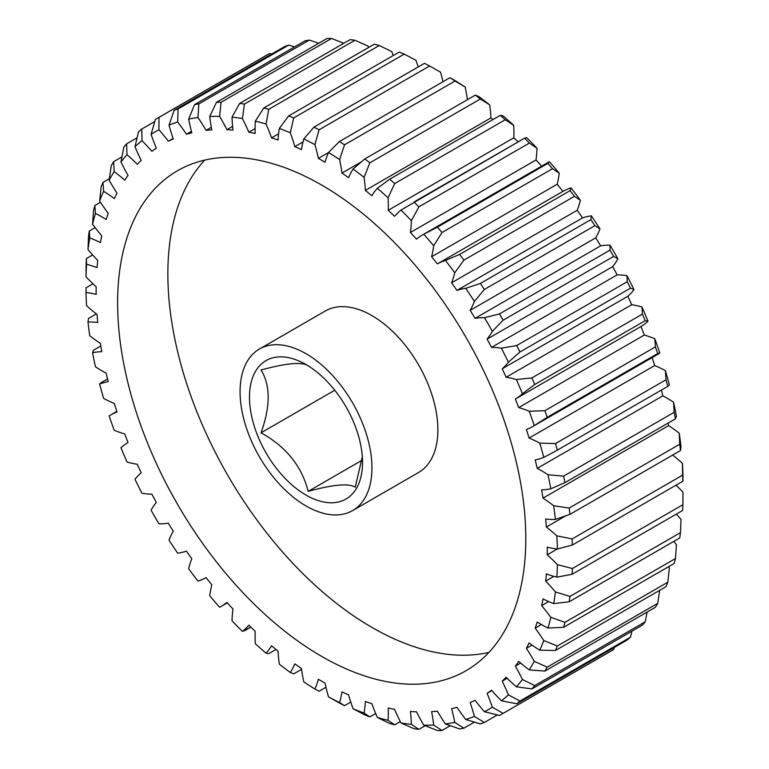 <?xml version="1.0" encoding="UTF-8"?>
<svg xmlns="http://www.w3.org/2000/svg" width="769" height="769" viewBox="0 0 769 769"><rect width="100%" height="100%" fill="white"/><g stroke="black" fill="none" stroke-linecap="round" stroke-linejoin="round"><path stroke-width="1.15" d="M321.702 185.089A288.625 166.642 -120 0 0 177.389 170.795A288.625 166.642 -120 0 0 133.152 402.081A288.625 166.642 -120 0 0 321.702 656.418A288.625 166.642 -120 0 0 466.014 670.712A288.625 166.642 -120 0 0 510.26 439.435A288.625 166.642 -120 0 0 321.702 185.089M204.717 160.115A288.625 166.642 -120 0 0 190.933 396.102A288.625 166.642 -120 0 0 371.936 627.417A288.625 166.642 -120 0 0 488.93 652.391M308.138 365.794C302.073 361.699 286.376 363.103 261.037 369.995C270.544 385.442 270.544 406.378 261.037 432.793C286.097 446.674 301.804 466.197 308.138 491.381C333.198 484.508 348.895 483.105 355.24 487.181L362.314 456.767M306.004 364.554A79.928 46.15 -120 0 0 249.483 397.189A79.928 46.15 -120 0 0 306.004 495.082A79.928 46.15 -120 0 0 362.526 462.448A79.928 46.15 -120 0 0 306.004 364.554M306.004 505.954A93.251 53.84 -120 0 0 352.625 510.578A93.251 53.84 -120 0 0 366.919 435.85A93.251 53.84 -120 0 0 306.004 353.682A93.251 53.84 -120 0 0 259.384 349.068A93.251 53.84 -120 0 0 245.09 423.786A93.251 53.84 -120 0 0 306.004 505.954M352.625 510.578L418.567 472.502A93.251 53.84 -120 0 0 432.86 397.784A93.251 53.84 -120 0 0 371.936 315.617A93.251 53.84 -120 0 0 325.316 310.993L259.384 349.068M443.04 81.716A133.21 76.91 -120 0 0 440.512 72.161L429.592 65.99L319.068 129.798L314.925 144.668A133.21 76.91 60 0 1 318.385 158.404L328.44 152.598M318.385 158.404A319 184.175 60 0 1 321.702 160.298A319 184.175 60 0 1 325.027 162.24A133.21 76.91 60 0 1 328.488 152.502L339.408 141.544L449.932 77.736L454.075 79.995A333.477 192.529 60 0 1 465.187 87.08L455.056 81.005L344.531 144.812L339.6 159.587A133.21 76.91 60 0 1 341.974 173.054L360.969 162.086M467.446 99.662A133.21 76.91 -120 0 0 465.187 87.08M341.974 173.054A319 184.175 60 0 1 348.578 177.668A133.21 76.91 60 0 1 353.086 169.017L364.766 158.952L475.29 95.135L478.683 96.5A333.477 192.529 60 0 1 489.67 104.863L480.356 98.99L369.841 162.797L364.073 177.37A133.21 76.91 60 0 1 365.352 190.414L490.939 117.907A133.21 76.91 -120 0 0 489.67 104.863M365.352 190.414A319 184.175 60 0 1 371.84 195.759A133.21 76.91 60 0 1 377.339 188.29L389.739 179.177L500.263 115.369L502.936 115.773A333.477 192.529 60 0 1 513.682 125.309L505.214 119.762L394.689 183.57L388.085 197.816A133.21 76.91 60 0 1 388.239 210.302L513.836 137.786A133.21 76.91 -120 0 0 513.682 125.309M388.239 210.302A319 184.175 60 0 1 394.555 216.31A133.21 76.91 60 0 1 400.985 210.1L524.583 138.18L414.039 201.997A344.127 198.681 60 0 1 418.836 206.89L411.377 220.703A133.21 76.91 60 0 1 410.406 232.488L536.003 159.981A133.21 76.91 -120 0 0 536.973 148.196L529.351 143.082L418.836 206.89M529.351 143.082A344.127 198.681 -120 0 0 524.564 138.189L526.582 137.593A333.477 192.529 60 0 1 536.973 148.196M577.183 210.283A133.21 76.91 -120 0 0 580.355 200.276L574.433 196.326L463.909 260.133L454.758 272.784A133.21 76.91 60 0 1 451.586 282.79L577.183 210.283A319 184.175 60 0 1 582.556 217.896A133.21 76.91 60 0 1 591.323 215.81A333.477 192.529 60 0 1 599.974 228.893L594.879 225.663L484.364 289.471L474.377 301.4A133.21 76.91 60 0 1 470.157 310.359L595.744 237.842A133.21 76.91 -120 0 0 599.974 228.893M451.586 282.79A319 184.175 60 0 1 456.959 290.403A133.21 76.91 60 0 1 465.735 288.327L480.375 283.444L590.9 219.636L591.323 215.81M456.959 290.403L582.556 217.896M557.189 184.233A133.21 76.91 -120 0 0 559.274 173.275L552.517 168.69L441.992 232.507L433.678 245.782A133.21 76.91 60 0 1 431.601 256.74L557.189 184.233A319 184.175 60 0 1 562.946 191.385A133.21 76.91 60 0 1 571.021 187.886A333.477 192.529 60 0 1 580.355 200.276M431.601 256.74A319 184.175 60 0 1 437.35 263.902A133.21 76.91 60 0 1 445.424 260.403L459.612 254.424L570.137 190.616L571.021 187.886M437.35 263.902L562.946 191.385M410.406 232.488A319 184.175 60 0 1 416.471 239.111A133.21 76.91 60 0 1 422.498 234.93A133.21 76.91 60 0 1 423.767 234.228L437.417 227.172L547.941 163.364L549.364 161.721A333.477 192.529 60 0 1 559.274 173.275M422.498 234.93L548.095 162.422A133.21 76.91 60 0 1 549.364 161.721M627.812 296.286A133.21 76.91 -120 0 0 634.002 289.721L630.474 288.183L519.95 351.991L508.405 362.237A133.21 76.91 60 0 1 502.215 368.793L627.812 296.286A319 184.175 60 0 1 631.714 304.735A133.21 76.91 60 0 1 641.971 306.994A333.477 192.529 60 0 1 648.027 321.269L645.229 320.673L534.705 384.49L522.439 393.786A133.21 76.91 60 0 1 515.365 399.034L640.962 326.517A133.21 76.91 -120 0 0 648.027 321.269M502.215 368.793A319 184.175 60 0 1 506.117 377.252A133.21 76.91 60 0 1 516.374 379.511L531.908 377.906L642.432 314.098L641.971 306.994M506.117 377.252L631.714 304.735M515.365 399.034A319 184.175 60 0 1 518.691 407.589A133.21 76.91 60 0 1 529.216 411.261L544.875 410.704L655.399 346.896L654.813 338.754A333.477 192.529 60 0 1 659.86 353.115L657.726 353.519L547.201 417.327L534.272 425.622A133.21 76.91 60 0 1 533.023 426.372A133.21 76.91 60 0 1 526.39 429.506A319 184.175 60 0 1 529.091 438.07L654.688 365.554A133.21 76.91 60 0 1 665.377 370.61A333.477 192.529 60 0 1 669.366 384.904L667.838 386.355L557.198 450.23L667.838 386.355A344.127 198.681 -120 0 0 666.002 379.761L665.377 370.61M518.691 407.589L644.278 335.073A133.21 76.91 60 0 1 654.813 338.754M470.157 310.359A319 184.175 60 0 1 475.088 318.337A133.21 76.91 60 0 1 484.46 317.703L499.485 313.925L610 250.117L610.057 245.196A333.477 192.529 60 0 1 617.92 258.817L613.633 256.394L503.109 320.212L492.323 331.324A133.21 76.91 60 0 1 487.094 339.129L612.682 266.622A133.21 76.91 -120 0 0 617.92 258.817M475.088 318.337L600.676 245.82A133.21 76.91 60 0 1 610.057 245.196M487.094 339.129A319 184.175 60 0 1 491.535 347.396A133.21 76.91 60 0 1 501.407 348.203L516.72 345.531L627.244 281.723L626.995 275.696A333.477 192.529 60 0 1 634.002 289.721M491.535 347.396L617.123 274.879A133.21 76.91 60 0 1 626.995 275.696M533.023 426.372L658.62 353.855A133.21 76.91 -120 0 0 659.86 353.115M529.091 438.07A133.21 76.91 60 0 1 539.79 443.117L555.478 443.569L666.002 379.761M555.478 443.569A344.127 198.681 60 0 1 557.323 450.163L543.779 457.411A133.21 76.91 60 0 1 535.176 459.881A319 184.175 60 0 1 537.233 468.359A133.21 76.91 60 0 1 541.261 470.59A133.21 76.91 60 0 1 547.97 474.733L563.61 476.136L674.125 412.328L673.557 402.216A333.477 192.529 60 0 1 676.441 416.289L675.461 418.817L564.936 482.624L550.844 488.805A133.21 76.91 60 0 1 541.626 489.834A319 184.175 60 0 1 543.01 498.129L668.597 425.613A133.21 76.91 60 0 1 679.258 433.245A333.477 192.529 60 0 1 680.998 446.933L680.488 450.547L569.964 514.365L555.41 519.44A133.21 76.91 60 0 1 545.663 519.017A319 184.175 60 0 1 546.355 527.044L565.35 516.076M661.436 390.046A319 184.175 60 0 1 662.82 395.843A133.21 76.91 60 0 1 666.858 398.073A133.21 76.91 60 0 1 673.557 402.216M543.01 498.129A133.21 76.91 60 0 1 553.67 505.752L569.166 508.049L679.69 444.242L679.258 433.245M93.011 283.809L86.118 287.789L86.003 292.508A133.21 76.91 60 0 1 96.163 294.373A319 184.175 60 0 1 96.163 286.702A133.21 76.91 60 0 1 86.003 276.84L86.118 264.296A344.127 198.681 60 0 1 86.388 258.528L86.58 264.344A133.21 76.91 60 0 1 97.048 267.641A319 184.175 60 0 1 97.75 260.422A133.21 76.91 60 0 1 88.002 249.589L88.512 236.391A344.127 198.681 60 0 1 89.31 231.008L89.742 237.909A133.21 76.91 60 0 1 100.403 242.591A319 184.175 60 0 1 101.777 235.891A133.21 76.91 60 0 1 92.559 224.212L93.539 210.466A344.127 198.681 60 0 1 94.875 205.515L95.443 213.465A133.21 76.91 60 0 1 102.142 217.06A133.21 76.91 60 0 1 106.18 219.492A319 184.175 60 0 1 108.227 213.378A133.21 76.91 60 0 1 99.634 200.988L101.162 186.8A344.127 198.681 60 0 1 102.998 182.33L103.623 191.298A133.21 76.91 60 0 1 114.312 198.594A319 184.175 60 0 1 117.013 193.144A133.21 76.91 60 0 1 109.14 180.177L111.274 165.643A344.127 198.681 60 0 1 113.601 161.711L114.187 171.641A133.21 76.91 60 0 1 124.722 180.129A319 184.175 60 0 1 128.038 175.409A133.21 76.91 60 0 1 120.973 161.999L123.771 147.235A344.127 198.681 60 0 1 126.568 143.88L127.029 154.723A133.21 76.91 60 0 1 137.286 164.306A319 184.175 60 0 1 141.188 160.356A133.21 76.91 60 0 1 134.998 146.648L138.526 131.778A344.127 198.681 60 0 1 141.756 129.038L142.005 140.708A133.21 76.91 60 0 1 151.877 151.291A319 184.175 60 0 1 156.318 148.157A133.21 76.91 60 0 1 151.08 134.315L155.367 119.445A344.127 198.681 60 0 1 157.174 118.378A344.127 198.681 60 0 1 159 117.349L158.943 129.769A133.21 76.91 60 0 1 168.324 141.227L173.092 138.468M92.626 254.923L86.388 258.528M95.135 227.643L89.31 231.008M137.045 137.834L126.568 143.88M154.732 121.55L141.756 129.038M121.896 156.924L113.601 161.711M343.82 43.295L331.583 38.45L221.059 102.258L219.636 116.379A133.21 76.91 60 0 1 226.932 129.682L232.603 126.404M226.932 129.682A319 184.175 60 0 1 232.997 130.067A133.21 76.91 60 0 1 232.027 117.157L239.649 103.43L350.164 39.623A344.127 198.681 -120 0 1 354.961 40.267L244.436 104.075L242.418 118.551A133.21 76.91 60 0 1 248.848 132.191L255.077 128.596M318.712 43.285L309.388 40.075L198.863 103.882L197.979 117.532A133.21 76.91 60 0 1 206.054 130.365L211.331 127.318M206.054 130.365A319 184.175 60 0 1 211.811 129.846A133.21 76.91 60 0 1 209.726 116.484L216.483 102.306L327.008 38.498A344.127 198.681 -120 0 1 331.583 38.45M271.659 54.041L269.515 53.542L159 117.349M168.324 141.227A319 184.175 60 0 1 173.256 138.949A133.21 76.91 60 0 1 169.026 125.107L174.121 110.361L284.636 46.553A344.127 198.681 -120 0 1 288.625 45.121L178.1 108.929L177.677 122.011A133.21 76.91 60 0 1 186.444 134.229L191.423 131.355M294.614 46.861L288.625 45.121M186.444 134.229A319 184.175 60 0 1 191.817 132.816A133.21 76.91 60 0 1 188.645 119.147L194.567 104.622L305.091 40.815A344.127 198.681 -120 0 1 309.388 40.075M368.707 47.409A133.21 76.91 -120 0 0 368.015 46.044L354.961 40.267M248.848 132.191A319 184.175 60 0 1 255.164 133.47A133.21 76.91 60 0 1 255.318 121.156L263.786 107.987L374.311 44.179A344.127 198.681 -120 0 1 379.261 45.506L268.737 109.313L266.064 124.04A133.21 76.91 60 0 1 271.563 137.862L278.58 133.816M393.344 55.474A133.21 76.91 -120 0 0 391.661 51.533L379.261 45.506M271.563 137.862A319 184.175 60 0 1 278.061 140.016A133.21 76.91 60 0 1 279.33 128.442L288.644 115.917L399.159 52.109A344.127 198.681 -120 0 1 404.234 54.109L293.71 117.917L290.317 132.777A133.21 76.91 60 0 1 294.825 146.629L303.005 141.909M418.221 66.941A133.21 76.91 -120 0 0 415.914 60.27L404.234 54.109M294.825 146.629A319 184.175 60 0 1 301.429 149.647A133.21 76.91 60 0 1 303.813 138.929L313.944 127.145L424.469 63.337A344.127 198.681 -120 0 1 429.592 65.99M556.823 577.163A333.477 192.529 -120 0 0 557.41 564.667L572.367 568.522L682.882 504.704A344.127 198.681 -120 0 1 682.612 510.472L572.098 574.28L556.823 577.163A133.21 76.91 60 0 1 546.355 573.866A319 184.175 60 0 1 545.663 581.095A133.21 76.91 60 0 1 555.41 591.919L569.964 596.417L680.488 532.609A344.127 198.681 -120 0 1 679.69 537.992L569.166 601.8L553.67 603.607A133.21 76.91 60 0 1 543.01 598.916A319 184.175 60 0 1 541.626 605.626A133.21 76.91 60 0 1 550.844 617.296L564.936 622.342L675.461 558.534A344.127 198.681 -120 0 1 674.125 563.485L563.61 627.293L547.97 628.042A133.21 76.91 60 0 1 537.233 622.025A319 184.175 60 0 1 535.176 628.129A133.21 76.91 60 0 1 543.779 640.519L557.323 646.008L667.838 582.2A344.127 198.681 -120 0 1 666.002 586.67L555.478 650.478L539.79 650.209A133.21 76.91 60 0 1 529.091 642.922A319 184.175 60 0 1 526.39 648.363A133.21 76.91 60 0 1 534.272 661.33L547.201 667.165L657.726 603.357A344.127 198.681 -120 0 1 655.399 607.289L544.875 671.097L529.216 669.866A133.21 76.91 60 0 1 518.691 661.378A319 184.175 60 0 1 515.365 666.098A133.21 76.91 60 0 1 522.439 679.517L534.705 685.573L645.229 621.765A344.127 198.681 -120 0 1 642.432 625.12L531.908 688.928L516.374 686.794A133.21 76.91 60 0 1 506.117 677.201A319 184.175 60 0 1 502.215 681.151A133.21 76.91 60 0 1 508.405 694.859L519.95 701.03L630.474 637.222A344.127 198.681 -120 0 1 627.244 639.962L516.72 703.77L501.407 700.799A133.21 76.91 60 0 1 491.535 690.226A319 184.175 60 0 1 487.094 693.35A133.21 76.91 60 0 1 492.323 707.201L503.109 713.363A344.127 198.681 60 0 1 501.301 714.43A344.127 198.681 60 0 1 499.485 715.458L484.46 711.738A133.21 76.91 60 0 1 475.088 700.28A319 184.175 60 0 1 470.157 702.568A133.21 76.91 60 0 1 474.377 716.4L484.364 722.447A344.127 198.681 60 0 1 480.375 723.879L465.735 719.496A133.21 76.91 60 0 1 456.959 707.288A319 184.175 60 0 1 451.586 708.691A133.21 76.91 60 0 1 454.758 722.37L463.909 728.185A344.127 198.681 60 0 1 459.612 728.925L445.424 723.975A133.21 76.91 60 0 1 437.35 711.152A319 184.175 60 0 1 431.601 711.661A133.21 76.91 60 0 1 433.678 725.023L441.992 730.502A344.127 198.681 60 0 1 437.417 730.55L423.767 725.138A133.21 76.91 60 0 1 416.471 711.825A319 184.175 60 0 1 410.406 711.44A133.21 76.91 60 0 1 411.377 724.35L418.836 729.377A344.127 198.681 60 0 1 414.039 728.733L400.985 722.956A133.21 76.91 60 0 1 394.555 709.316A319 184.175 60 0 1 388.239 708.038A133.21 76.91 60 0 1 388.085 720.351L394.689 724.821A344.127 198.681 60 0 1 389.739 723.494L377.339 717.467A133.21 76.91 60 0 1 371.84 703.645A319 184.175 60 0 1 365.352 701.491A133.21 76.91 60 0 1 364.073 713.065L369.841 716.891A344.127 198.681 60 0 1 364.766 714.891L353.086 708.73A133.21 76.91 60 0 1 348.578 694.878A319 184.175 60 0 1 341.974 691.869A133.21 76.91 60 0 1 339.6 702.578L344.531 705.663A344.127 198.681 60 0 1 339.408 703.01L328.488 696.839A133.21 76.91 60 0 1 325.027 683.103A319 184.175 60 0 1 318.385 679.267A133.21 76.91 60 0 1 314.925 689.005A333.477 192.529 -120 0 1 303.813 681.92A133.21 76.91 60 0 1 301.429 668.453A319 184.175 60 0 1 294.825 663.839A133.21 76.91 60 0 1 290.317 672.5L293.71 673.865L301.554 669.338M290.317 672.5A333.477 192.529 -120 0 1 279.33 664.137A133.21 76.91 60 0 1 278.061 651.093A319 184.175 60 0 1 271.563 645.749A133.21 76.91 60 0 1 266.064 653.227L268.737 653.631L276.013 649.44M266.064 653.227A333.477 192.529 -120 0 1 255.318 643.691A133.21 76.91 60 0 1 255.164 631.214A319 184.175 60 0 1 248.848 625.197A133.21 76.91 60 0 1 242.418 631.407L250.838 627.11L244.436 630.811M242.418 631.407A333.477 192.529 -120 0 1 232.027 620.804A133.21 76.91 60 0 1 232.997 609.019A319 184.175 60 0 1 226.932 602.396A133.21 76.91 60 0 1 220.905 606.578A133.21 76.91 60 0 1 219.636 607.279A333.477 192.529 -120 0 1 209.726 595.725A133.21 76.91 60 0 1 211.811 584.767A319 184.175 60 0 1 206.054 577.615A133.21 76.91 60 0 1 197.979 581.114A333.477 192.529 -120 0 1 188.645 568.724A133.21 76.91 60 0 1 191.817 558.717A319 184.175 60 0 1 186.444 551.104A133.21 76.91 60 0 1 177.677 553.19A333.477 192.529 -120 0 1 169.026 540.107A133.21 76.91 60 0 1 173.256 531.158A319 184.175 60 0 1 168.324 523.18A133.21 76.91 60 0 1 158.943 523.804A333.477 192.529 -120 0 1 151.08 510.183A133.21 76.91 60 0 1 156.318 502.378A319 184.175 60 0 1 151.877 494.121A133.21 76.91 60 0 1 142.005 493.304A333.477 192.529 -120 0 1 134.998 479.279A133.21 76.91 60 0 1 141.188 472.714A319 184.175 60 0 1 137.286 464.265A133.21 76.91 60 0 1 127.029 462.006A333.477 192.529 -120 0 1 120.973 447.731A133.21 76.91 60 0 1 128.038 442.483A319 184.175 60 0 1 124.722 433.927A133.21 76.91 60 0 1 114.187 430.246A333.477 192.529 -120 0 1 109.14 415.885A133.21 76.91 60 0 1 110.38 415.145A133.21 76.91 60 0 1 117.013 412.011A319 184.175 60 0 1 114.312 403.446A133.21 76.91 60 0 1 103.623 398.39A333.477 192.529 -120 0 1 99.634 384.096A133.21 76.91 60 0 1 108.227 381.626A319 184.175 60 0 1 106.18 373.157A133.21 76.91 60 0 1 95.443 366.784A333.477 192.529 -120 0 1 92.559 352.711A133.21 76.91 60 0 1 101.777 351.683A319 184.175 60 0 1 100.403 343.387A133.21 76.91 60 0 1 89.742 335.755A333.477 192.529 -120 0 1 88.002 322.067A133.21 76.91 60 0 1 97.75 322.49A319 184.175 60 0 1 97.048 314.463A133.21 76.91 60 0 1 86.58 305.668A333.477 192.529 -120 0 1 86.003 292.508M107.564 378.954L101.143 382.654L107.564 378.954M101.162 382.645L99.634 384.096M100.816 345.992L93.539 350.183L92.559 352.711M96.356 313.925L88.512 318.453L88.002 322.067M680.488 532.609L680.998 519.411A133.21 76.91 60 0 0 676.374 514.077M545.663 581.095L553.834 576.375M675.461 558.534L676.441 544.788A133.21 76.91 60 0 0 673.865 541.357M541.626 605.626L548.643 601.569M667.838 582.2L669.366 568.012A133.21 76.91 60 0 0 668.53 566.724M535.176 628.129L541.405 624.534M657.726 603.357L659.658 590.332M526.39 648.363L532.071 645.085M503.109 713.363L613.633 649.555L614.268 647.45M487.094 693.35L491.862 690.6M484.364 722.447L497.341 714.959M645.229 621.765L647.104 612.076M515.365 666.098L520.642 663.061M630.474 637.222L631.955 631.166M502.215 681.151L507.194 678.277M441.992 730.502L450.288 725.715M463.909 728.185L474.386 722.139M418.836 729.377L425.18 725.705M394.689 724.821L400.293 721.591M369.841 716.891L375.657 713.526M344.531 705.663L350.779 702.059M314.925 689.005L319.068 691.264L325.96 687.284M546.355 527.044A133.21 76.91 60 0 1 556.823 535.839L572.098 538.954L682.612 475.146L682.42 463.332A333.477 192.529 60 0 1 682.997 476.492L682.882 481.211L572.367 545.019L557.41 549.008A133.21 76.91 60 0 1 547.24 547.134A319 184.175 60 0 1 547.24 554.805A133.21 76.91 60 0 1 557.41 564.667M672.644 455.075A133.21 76.91 60 0 1 682.42 463.332M682.882 481.211A344.127 198.681 -120 0 0 682.612 475.146M572.098 538.954A344.127 198.681 60 0 1 572.367 545.019M534.705 685.573A344.127 198.681 60 0 1 531.908 688.928M519.95 701.03A344.127 198.681 60 0 1 516.72 703.77M501.301 714.43L611.826 650.622A344.127 198.681 -120 0 0 613.633 649.555M547.201 667.165A344.127 198.681 60 0 1 544.875 671.097M557.323 646.008A344.127 198.681 60 0 1 555.478 650.478M564.936 622.342A344.127 198.681 60 0 1 563.61 627.293M569.964 596.417A344.127 198.681 60 0 1 569.166 601.8M288.644 115.917A344.127 198.681 60 0 1 293.71 117.917M263.786 107.987A344.127 198.681 60 0 1 268.737 109.313M174.121 110.361A344.127 198.681 60 0 1 178.1 108.929M194.567 104.622A344.127 198.681 60 0 1 198.863 103.882M216.483 102.306A344.127 198.681 60 0 1 221.059 102.258M239.649 103.43A344.127 198.681 60 0 1 244.436 104.075M269.515 53.542A344.127 198.681 -120 0 0 267.699 54.57L157.174 118.378M109.342 178.668L102.998 182.33M100.47 202.276L94.875 205.515M680.488 450.547A344.127 198.681 -120 0 0 679.69 444.242M569.166 508.049A344.127 198.681 60 0 1 569.964 514.365M675.461 418.817A344.127 198.681 -120 0 0 674.125 412.328M563.61 476.136A344.127 198.681 60 0 1 564.936 482.624M613.633 256.394A344.127 198.681 -120 0 0 610 250.117M499.485 313.925A344.127 198.681 60 0 1 503.109 320.212M657.726 353.519A344.127 198.681 -120 0 0 655.399 346.896M544.875 410.704A344.127 198.681 60 0 1 547.201 417.327M630.474 288.183A344.127 198.681 -120 0 0 627.244 281.723M516.72 345.531A344.127 198.681 60 0 1 519.95 351.991M645.229 320.673A344.127 198.681 -120 0 0 642.432 314.098M531.908 377.906A344.127 198.681 60 0 1 534.705 384.49M552.517 168.69A344.127 198.681 -120 0 0 547.941 163.364M437.417 227.172A344.127 198.681 60 0 1 441.992 232.507M574.433 196.326A344.127 198.681 -120 0 0 570.137 190.616M459.612 254.424A344.127 198.681 60 0 1 463.909 260.133M594.879 225.663A344.127 198.681 -120 0 0 590.9 219.636M480.375 283.444A344.127 198.681 60 0 1 484.364 289.471M505.214 119.762A344.127 198.681 -120 0 0 500.263 115.369M389.739 179.177A344.127 198.681 60 0 1 394.689 183.57M480.356 98.99A344.127 198.681 -120 0 0 475.29 95.135M364.766 158.952A344.127 198.681 60 0 1 369.841 162.797M313.944 127.145A344.127 198.681 60 0 1 319.068 129.798M455.056 81.005A344.127 198.681 -120 0 0 449.932 77.736M339.408 141.544A344.127 198.681 60 0 1 344.531 144.812M490.939 117.907A319 184.175 60 0 1 492.987 119.56M513.836 137.786A319 184.175 60 0 1 518.162 141.89M536.003 159.981A319 184.175 60 0 1 541.655 166.142M595.744 237.842A319 184.175 60 0 1 600.676 245.82M612.682 266.622A319 184.175 60 0 1 617.123 274.879M640.962 326.517A319 184.175 60 0 1 644.278 335.073M652.179 357.575A319 184.175 60 0 1 654.688 365.554M668.184 423.008A319 184.175 60 0 1 668.597 425.613M675.989 485.191A133.21 76.91 60 0 1 682.997 492.16L682.882 504.704M547.97 628.042A333.477 192.529 -120 0 0 550.844 617.296M553.67 603.607A333.477 192.529 -120 0 0 555.41 591.919M557.41 549.008A333.477 192.529 -120 0 0 556.823 535.839M555.41 519.44A333.477 192.529 -120 0 0 553.67 505.752M550.844 488.805A333.477 192.529 -120 0 0 547.97 474.733M543.779 457.411A333.477 192.529 -120 0 0 539.79 443.117M534.272 425.622A333.477 192.529 -120 0 0 529.216 411.261M522.439 393.786A333.477 192.529 -120 0 0 516.374 379.511M508.405 362.237A333.477 192.529 -120 0 0 501.407 348.203M492.323 331.324A333.477 192.529 -120 0 0 484.46 317.703M474.377 301.4A333.477 192.529 -120 0 0 465.735 288.327M454.758 272.784A333.477 192.529 -120 0 0 445.424 260.403M433.678 245.782A333.477 192.529 -120 0 0 423.767 234.228M411.377 220.703A333.477 192.529 -120 0 0 400.985 210.1M388.085 197.816A333.477 192.529 -120 0 0 377.339 188.29M364.073 177.37A333.477 192.529 -120 0 0 353.086 169.017M339.6 159.587A333.477 192.529 -120 0 0 328.488 152.502M314.925 144.668A333.477 192.529 -120 0 0 303.813 138.929M290.317 132.777A333.477 192.529 -120 0 0 279.33 128.442M266.064 124.04A333.477 192.529 -120 0 0 255.318 121.156M242.418 118.551A333.477 192.529 -120 0 0 232.027 117.157M219.636 116.379A333.477 192.529 -120 0 0 209.726 116.484M197.979 117.532A333.477 192.529 -120 0 0 188.645 119.147M177.677 122.011A333.477 192.529 -120 0 0 169.026 125.107M158.943 129.769A333.477 192.529 -120 0 0 151.08 134.315M142.005 140.708A333.477 192.529 -120 0 0 134.998 146.648M127.029 154.723A333.477 192.529 -120 0 0 120.973 161.999M114.187 171.641A333.477 192.529 -120 0 0 109.14 180.177M103.623 191.298A333.477 192.529 -120 0 0 99.634 200.988M95.443 213.465A333.477 192.529 -120 0 0 92.559 224.212M89.742 237.909A333.477 192.529 -120 0 0 88.002 249.589M86.58 264.344A333.477 192.529 -120 0 0 86.003 276.84M328.488 696.839A333.477 192.529 -120 0 0 339.6 702.578M353.086 708.73A333.477 192.529 -120 0 0 364.073 713.065M377.339 717.467A333.477 192.529 -120 0 0 388.085 720.351M400.985 722.956A333.477 192.529 -120 0 0 411.377 724.35M423.767 725.138A333.477 192.529 -120 0 0 433.678 725.023M445.424 723.975A333.477 192.529 -120 0 0 454.758 722.37M465.735 719.496A333.477 192.529 -120 0 0 474.377 716.4M484.46 711.738A333.477 192.529 -120 0 0 492.323 707.201M501.407 700.799A333.477 192.529 -120 0 0 508.405 694.859M516.374 686.794A333.477 192.529 -120 0 0 522.439 679.517M529.216 669.866A333.477 192.529 -120 0 0 534.272 661.33M539.79 650.209A333.477 192.529 -120 0 0 543.779 640.519M361.959 460.314L308.138 491.381M334.755 390.239L261.037 432.793M537.233 468.359L662.82 395.843M547.24 554.805L557.304 548.999M572.367 568.522A344.127 198.681 60 0 1 572.098 574.28M220.905 606.578L227.345 602.858M110.38 415.145L116.821 411.425"/></g></svg>
